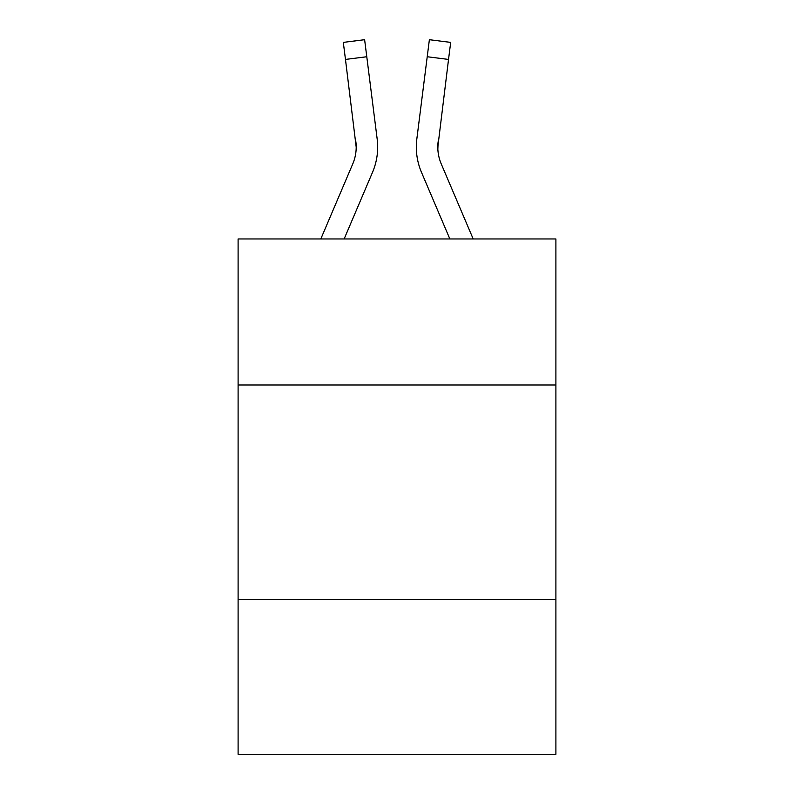 <?xml version="1.0" encoding="UTF-8"?>
<svg xmlns="http://www.w3.org/2000/svg" width="794" height="794" viewBox="0 0 794 794"><rect width="100%" height="100%" fill="white"/><g stroke="black" fill="none" stroke-linecap="round" stroke-linejoin="round"><path stroke-width="1.19" d="M555.899 384.971L555.899 238.964L238.101 238.964L238.101 384.971L555.899 384.971L555.899 754.3L238.101 754.3L238.101 384.971M555.899 599.698L238.101 599.698M372.525 172.298L344.139 238.964L372.525 172.298A64.413 64.413 -40.5 0 0 377.17 138.99L366.778 56.741L345.469 59.431L343.316 42.39L364.625 39.7L366.778 56.741M320.806 238.964L352.774 163.882A42.945 42.945 -11.9 0 0 356.198 147.138L345.469 59.431M377.597 150.185L377.676 147.347M376.842 136.409L377.17 138.99L376.842 136.409M473.194 238.964L441.226 163.882A42.945 42.945 11.9 0 1 437.802 147.138L448.531 59.431L427.222 56.741L429.375 39.7L450.684 42.39L448.531 59.431M421.475 172.298L449.861 238.964L421.475 172.298A64.413 64.413 40.5 0 1 416.83 138.99L427.222 56.741M437.851 149.163L438.139 141.679A42.945 42.945 40.5 0 0 441.226 163.882A42.945 42.945 40.5 0 1 437.802 147.138L438.139 141.679M352.774 163.882A42.945 42.945 -40.5 0 0 356.198 147.138A42.945 42.945 -40.5 0 1 352.774 163.882A42.945 42.945 -40.5 0 0 356.198 147.138A42.945 42.945 -40.5 0 1 352.774 163.882A42.945 42.945 -40.5 0 0 356.198 147.138A42.945 42.945 -40.5 0 1 352.774 163.882A42.945 42.945 -40.5 0 0 356.198 147.138A42.945 42.945 -40.5 0 1 352.774 163.882A42.945 42.945 -40.5 0 0 356.198 147.138A42.945 42.945 -40.5 0 1 352.774 163.882A42.945 42.945 -40.5 0 0 356.198 147.138A42.945 42.945 -40.5 0 1 352.774 163.882A42.945 42.945 -40.5 0 0 356.198 147.138A42.945 42.945 -40.5 0 1 352.774 163.882A42.945 42.945 -40.5 0 0 356.198 147.138A42.945 42.945 -40.5 0 1 352.774 163.882A42.945 42.945 -40.5 0 0 356.198 147.138A42.945 42.945 -40.5 0 1 352.774 163.882A42.945 42.945 -40.5 0 0 356.198 147.138A42.945 42.945 -40.5 0 1 352.774 163.882A42.945 42.945 -40.5 0 0 356.198 147.138A42.945 42.945 -40.5 0 1 352.774 163.882A42.945 42.945 -40.5 0 0 356.198 147.138A42.945 42.945 -40.5 0 1 352.774 163.882A42.945 42.945 -40.5 0 0 356.198 147.138A42.945 42.945 -40.5 0 1 352.774 163.882A42.945 42.945 -40.5 0 0 356.198 147.138A42.945 42.945 -40.5 0 1 352.774 163.882A42.945 42.945 -40.5 0 0 356.198 147.138A42.945 42.945 -40.5 0 1 352.774 163.882A42.945 42.945 -40.5 0 0 356.198 147.138A42.945 42.945 -40.5 0 1 352.774 163.882A42.945 42.945 -40.5 0 0 356.198 147.138A42.945 42.945 -40.5 0 1 352.774 163.882A42.945 42.945 -40.5 0 0 356.198 147.138A42.945 42.945 -40.5 0 1 352.774 163.882A42.945 42.945 -40.5 0 0 356.198 147.138A42.945 42.945 -40.5 0 1 352.774 163.882A42.945 42.945 -40.5 0 0 356.198 147.138A42.945 42.945 -40.5 0 1 352.774 163.882A42.945 42.945 -40.5 0 0 356.198 147.138A42.945 42.945 -40.5 0 1 352.774 163.882A42.945 42.945 -40.5 0 0 356.198 147.138A42.945 42.945 -40.5 0 1 352.774 163.882A42.945 42.945 -40.5 0 0 356.198 147.138A42.945 42.945 -40.5 0 1 352.774 163.882A42.945 42.945 -40.5 0 0 356.198 147.138A42.945 42.945 -40.5 0 1 352.774 163.882A42.945 42.945 -40.5 0 0 356.198 147.138A42.945 42.945 -40.5 0 1 352.774 163.882A42.945 42.945 -40.5 0 0 356.198 147.138A42.945 42.945 -40.5 0 1 352.774 163.882A42.945 42.945 -40.5 0 0 356.198 147.138A42.945 42.945 -40.5 0 1 352.774 163.882A42.945 42.945 -40.5 0 0 356.198 147.138A42.945 42.945 -40.5 0 1 352.774 163.882A42.945 42.945 -40.5 0 0 356.198 147.138A42.945 42.945 -40.5 0 1 352.774 163.882A42.945 42.945 -40.5 0 0 356.198 147.138A42.945 42.945 -40.5 0 1 352.774 163.882A42.945 42.945 -40.5 0 0 356.198 147.138A42.945 42.945 -40.5 0 1 352.774 163.882A42.945 42.945 -40.5 0 0 355.861 141.679L356.198 147.138M441.226 163.882A42.945 42.945 40.5 0 1 437.802 147.138A42.945 42.945 40.5 0 0 441.226 163.882A42.945 42.945 40.5 0 1 437.802 147.138A42.945 42.945 40.5 0 0 441.226 163.882A42.945 42.945 40.5 0 1 437.802 147.138A42.945 42.945 40.5 0 0 441.226 163.882A42.945 42.945 40.5 0 1 437.802 147.138A42.945 42.945 40.5 0 0 441.226 163.882A42.945 42.945 40.5 0 1 437.802 147.138A42.945 42.945 40.5 0 0 441.226 163.882A42.945 42.945 40.5 0 1 437.802 147.138A42.945 42.945 40.5 0 0 441.226 163.882A42.945 42.945 40.5 0 1 437.802 147.138A42.945 42.945 40.5 0 0 441.226 163.882A42.945 42.945 40.5 0 1 437.802 147.138A42.945 42.945 40.5 0 0 441.226 163.882A42.945 42.945 40.5 0 1 437.802 147.138A42.945 42.945 40.5 0 0 441.226 163.882A42.945 42.945 40.5 0 1 437.802 147.138A42.945 42.945 40.5 0 0 441.226 163.882A42.945 42.945 40.5 0 1 437.802 147.138A42.945 42.945 40.5 0 0 441.226 163.882A42.945 42.945 40.5 0 1 437.802 147.138A42.945 42.945 40.5 0 0 441.226 163.882A42.945 42.945 40.5 0 1 437.802 147.138A42.945 42.945 40.5 0 0 441.226 163.882A42.945 42.945 40.5 0 1 437.802 147.138A42.945 42.945 40.5 0 0 441.226 163.882A42.945 42.945 40.5 0 1 437.802 147.138A42.945 42.945 40.5 0 0 441.226 163.882A42.945 42.945 40.5 0 1 437.802 147.138A42.945 42.945 40.5 0 0 441.226 163.882A42.945 42.945 40.5 0 1 437.802 147.138A42.945 42.945 40.5 0 0 441.226 163.882A42.945 42.945 40.5 0 1 437.802 147.138A42.945 42.945 40.5 0 0 441.226 163.882A42.945 42.945 40.5 0 1 437.802 147.138A42.945 42.945 40.5 0 0 441.226 163.882A42.945 42.945 40.5 0 1 437.802 147.138A42.945 42.945 40.5 0 0 441.226 163.882A42.945 42.945 40.5 0 1 437.802 147.138A42.945 42.945 40.5 0 0 441.226 163.882A42.945 42.945 40.5 0 1 437.802 147.138A42.945 42.945 40.5 0 0 441.226 163.882A42.945 42.945 40.5 0 1 437.802 147.138A42.945 42.945 40.5 0 0 441.226 163.882A42.945 42.945 40.5 0 1 437.802 147.138A42.945 42.945 40.5 0 0 441.226 163.882A42.945 42.945 40.5 0 1 437.802 147.138A42.945 42.945 40.5 0 0 441.226 163.882A42.945 42.945 40.5 0 1 437.802 147.138A42.945 42.945 40.5 0 0 441.226 163.882A42.945 42.945 40.5 0 1 437.802 147.138A42.945 42.945 40.5 0 0 441.226 163.882A42.945 42.945 40.5 0 1 437.802 147.138A42.945 42.945 40.5 0 0 441.226 163.882A42.945 42.945 40.5 0 1 437.802 147.138A42.945 42.945 40.5 0 0 441.226 163.882A42.945 42.945 40.5 0 1 437.802 147.138A42.945 42.945 40.5 0 0 441.226 163.882A42.945 42.945 40.5 0 1 437.802 147.138M377.676 147.029L377.597 150.205L377.676 147.029M416.403 150.205L416.324 147.029M343.316 42.39L364.625 39.7M429.375 39.7L450.684 42.39"/></g></svg>
